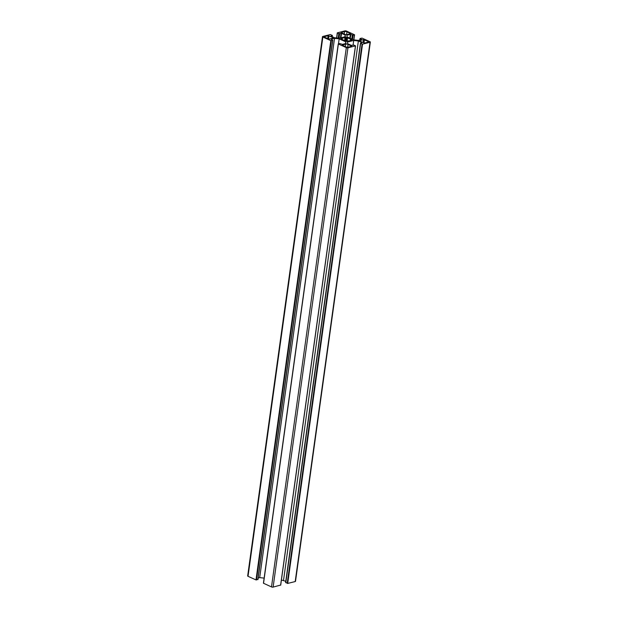 <?xml version="1.0" encoding="UTF-8"?>
<svg xmlns="http://www.w3.org/2000/svg" width="618" height="618" viewBox="0 0 618 618"><rect width="100%" height="100%" fill="white"/><g stroke="black" fill="none" stroke-linecap="round" stroke-linejoin="round"><path stroke-width="0.93" d="M347.208 34.562A1.738 0.603 -172.1 0 1 344.767 34.291L341.066 32.522L344.535 31.58A1.738 0.603 -172.1 0 1 346.976 31.85L350.676 33.619L347.208 34.562M345.624 44.156A1.738 0.603 -172.1 0 1 348.065 44.426L351.766 46.203L348.297 47.146A1.738 0.603 -172.1 0 1 345.856 46.868L342.156 45.099L345.624 44.156L345.284 46.613M328.143 35.697L332.476 37.381A1.738 0.603 -172.1 0 1 333.017 37.914A1.738 0.603 -172.1 0 1 332.546 38.246L329.239 39.081L324.906 37.397A1.738 0.603 -172.1 0 1 324.365 36.864A1.738 0.603 -172.1 0 1 324.829 36.532L328.143 35.697L327.725 38.671M360.356 41.336A1.738 0.603 -172.1 0 1 359.815 40.803A1.738 0.603 -172.1 0 1 360.286 40.471L363.593 39.637L367.926 41.321A1.738 0.603 -172.1 0 1 368.467 41.862A1.738 0.603 -172.1 0 1 368.004 42.186L364.69 43.021L360.356 41.336M351.333 39.552L352.036 40.116L350.584 40.263A4.349 1.499 -172.1 0 1 347.795 40.966L346.242 41.313L345.292 40.688A4.349 1.499 -172.1 0 1 342.326 39.343L340.796 38.61L342.248 38.455A4.349 1.499 -172.1 0 1 345.037 37.752L346.59 37.404L347.54 38.03A4.349 1.499 -172.1 0 1 350.506 39.374L351.333 39.552L351.24 40.247M345.269 37.675L344.867 40.587L345.269 37.683M344.944 36.779L345.192 35.033L345.331 36.686L339.12 38.246L334.469 37.729L330.831 36.083L332.391 35.442L330.298 34.569L322.805 36.447A1.159 0.402 7.9 0 0 322.496 36.671A1.159 0.402 7.9 0 0 322.859 37.026L330.823 40.626L332.801 40.232L331.101 39.197L334.523 38.339L339.174 38.857L345.779 41.846L345.918 43.492L342.496 44.357L339.691 43.53L338.255 43.932L346.327 47.64A1.159 0.402 7.9 0 0 347.949 47.818L355.535 45.871L353.998 45.122L351.279 45.33L347.64 43.685L347.501 42.032L353.712 40.471L358.363 40.989L362.001 42.634L360.441 43.275L362.534 44.156L370.02 42.271A1.159 0.402 7.9 0 0 370.336 42.047A1.159 0.402 7.9 0 0 369.973 41.692L362.009 38.092L360.031 38.486L361.731 39.521L358.309 40.379L353.658 39.861L347.053 36.871L346.914 35.226L350.336 34.361L353.141 35.187L354.577 34.786L346.505 31.078A1.159 0.402 7.9 0 0 344.883 30.9L337.297 32.847L338.834 33.604L341.553 33.387L345.192 35.033M285.763 582.45L287.702 583.431L295.195 581.553A1.159 0.402 7.9 0 0 295.504 581.329L370.336 42.047M281.414 580.039L285.786 581.291M283.531 580.271L358.363 40.989M353.079 45.06L353.712 40.471M338.324 44.017L263.423 583.214L271.495 586.922A1.159 0.402 7.9 0 0 273.117 587.1L280.634 585.061M345.532 43.592L345.779 41.846M338.479 43.832L339.174 38.857M258.185 578L259.691 577.621L264.133 578.116M259.691 577.621L334.523 38.339M322.496 36.671L247.663 575.953A1.159 0.402 7.9 0 0 248.027 576.308L255.991 579.908L257.853 579.367M346.59 34.631L346.976 31.85M344.195 34.029L344.535 31.58M347.679 47.215L348.065 44.426M328.506 39.019L328.954 35.79M324.72 37.304L324.829 36.532M332.345 38.301L332.476 37.381M360.178 41.244L360.286 40.471M367.803 42.24L367.926 41.321M363.956 42.959L364.411 39.73M363.183 42.611L363.593 39.637M351.488 40.27L351.58 39.614M350.746 40.209L350.839 39.498M350.352 40.456L350.506 39.374M347.077 41.391L347.54 38.03M346.798 41.375L347.285 37.891M346.76 41.367L347.27 37.713M346.644 41.352L347.161 37.613M346.304 41.321L346.837 37.474M346.057 41.275L346.59 37.404M345.423 40.726L345.895 37.327M345.192 40.664L345.655 37.343M344.914 40.595L345.354 37.412M344.651 40.525L345.037 37.752M342.14 39.251L342.248 38.455M341.831 39.204L341.924 38.509M341.337 39.135L341.437 38.455M341.113 39.042L341.198 38.463M351.843 40.209L351.905 39.761M340.943 37.791L341.553 33.387M340.425 37.914L341.066 33.333M339.012 38.231L339.645 33.689M338.2 38.146L338.834 33.604M336.71 37.976L337.405 32.955M336.671 37.976L337.366 32.939M353.79 39.876L354.485 34.855M352.561 39.367L353.141 35.187M351.789 39.011L352.33 35.102M350.275 38.331L350.823 34.415M349.811 38.123L350.336 34.361M360.031 39.946L360.209 38.664M295.195 581.553L370.02 42.271M287.702 583.431L362.534 44.156M287.216 583.377L362.048 44.094M285.794 582.735L360.618 43.453M280.611 585.215L355.443 45.933M273.117 587.1L347.949 47.818M271.495 586.922L346.327 47.64M263.531 583.322L338.363 44.04M257.814 579.622L332.646 40.348M256.478 579.962L331.31 40.68M255.991 579.908L330.823 40.626M248.027 576.308L322.859 37.026M332.082 36.647L332.237 35.55M336.586 37.961L337.297 32.847M353.867 39.884L354.577 34.786M359.815 40L360.031 38.486M285.609 582.558L360.441 43.275M280.703 585.153L355.535 45.871M263.423 583.214L338.255 43.932M257.969 579.514L332.801 40.232M332.214 36.709L332.391 35.442"/></g></svg>
